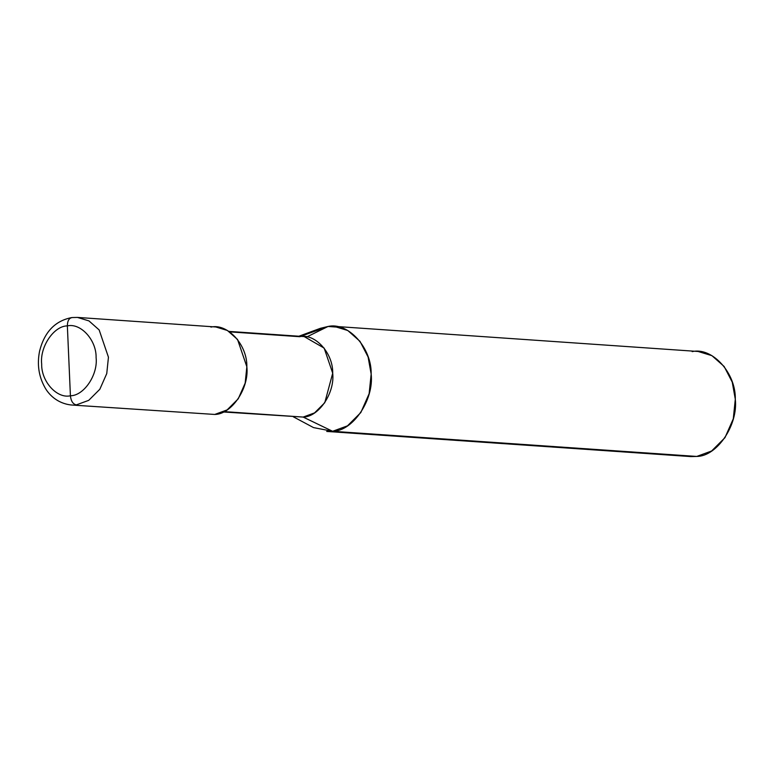 <?xml version="1.0" encoding="UTF-8"?>
<svg xmlns="http://www.w3.org/2000/svg" width="774" height="774" viewBox="0 0 774 774"><rect width="100%" height="100%" fill="white"/><g stroke="black" fill="none" stroke-linecap="round" stroke-linejoin="round"><path stroke-width="1.16" d="M72.514 317.534C69.176 317.824 67.454 320.61 67.357 325.893C53.832 325.912 39.697 346.887 41.67 364.032C41.206 381.466 57.015 398.92 70.415 395.775L67.357 325.893C80.757 322.739 96.566 340.202 96.102 357.627C98.075 374.771 83.95 395.746 70.415 395.775C83.95 395.746 98.075 374.771 96.102 357.627C96.566 340.202 80.757 322.739 67.357 325.893C67.454 320.61 69.176 317.824 72.514 317.534L77.448 317.417L88.971 320.91L99.149 329.927L108.447 357.211L106.754 373.571L99.827 389.264L88.72 400.352L76.326 404.889C72.95 404.134 70.976 401.096 70.415 395.775C57.015 398.92 41.206 381.466 41.67 364.032C39.697 346.887 53.832 325.912 67.357 325.893L70.415 395.775C70.976 401.096 72.95 404.134 76.326 404.889L88.72 400.352L99.827 389.264L106.754 373.571L108.447 357.211L99.149 329.927L88.971 320.91L77.448 317.417L215.849 326.976L227.372 330.469L237.55 339.476L246.848 366.77L245.165 383.12L238.228 398.823L227.121 409.91L214.737 414.448L71.401 405.005L214.737 414.448C231.649 414.419 249.315 388.2 246.848 366.77C247.428 344.981 227.672 323.164 210.925 327.092M214.737 414.448L71.401 405.005C56.696 403.467 48.191 393.714 44.718 387.135C38.671 376.116 36.968 364.08 39.609 351.019C44.476 331.872 55.225 320.717 71.876 317.553M229.626 331.872L299.654 336.7L229.626 331.872M228.911 331.398L304.192 336.593L324.151 348.097L332.704 373.203L324.78 402.693L314.563 412.89L303.156 417.07L224.121 411.613L303.156 417.07C318.724 417.041 334.978 392.921 332.704 373.203C333.236 353.157 315.057 333.081 299.654 336.7M333.962 326.328L698.1 351.473L711.925 355.663L724.145 366.479L732.243 382.133L735.3 399.22L733.278 418.85L724.957 437.687L711.625 450.99L696.764 456.437L332.617 431.292L347.487 425.845L360.819 412.552L369.13 393.705L371.162 374.084L368.095 356.988L359.997 341.334L347.787 330.517L333.962 326.328L328.041 326.473L300.641 336.351L328.041 326.473C348.136 321.752 371.849 347.932 371.162 374.084C374.113 399.8 352.925 431.263 332.617 431.292L303.156 417.07L223.347 411.981M298.909 336.226L320.378 328.321L328.041 326.473L339.805 327.286L328.041 326.473L306.823 336.922M294.149 416.451L303.156 417.07L332.617 431.292L696.764 456.437C717.063 456.408 738.261 424.936 735.3 399.22C735.997 373.078 712.283 346.897 692.188 351.619M696.764 456.437L690.843 456.583L326.705 431.437L332.617 431.292L313.528 427.596L293.346 416.818"/></g></svg>
